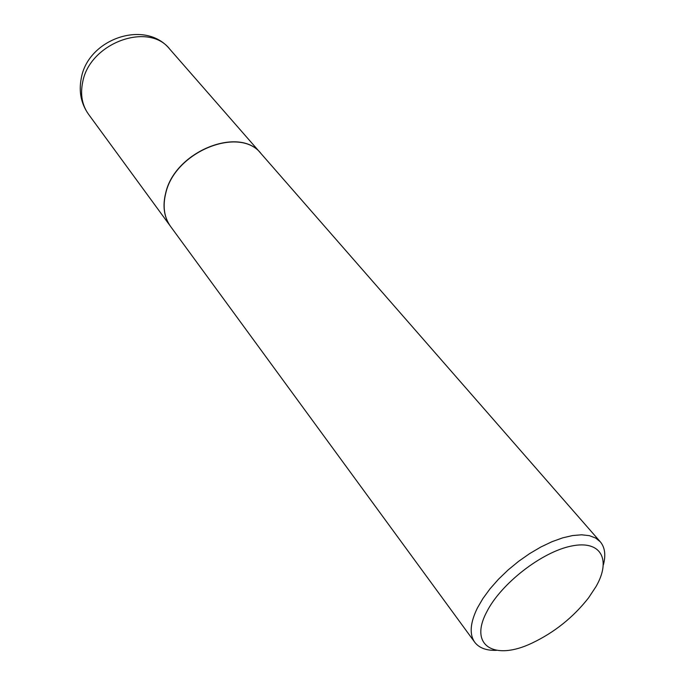 <?xml version="1.0" encoding="UTF-8"?>
<svg xmlns="http://www.w3.org/2000/svg" width="685" height="685" viewBox="0 0 685 685"><rect width="100%" height="100%" fill="white"/><g stroke="black" fill="none" stroke-linecap="round" stroke-linejoin="round"><path stroke-width="1.03" d="M261.225 153.808L261.173 153.748C240.101 125.458 175.154 151.077 165.761 192.725C162.396 205.92 163.972 217.119 170.488 226.315L170.539 226.384M603.399 564.808C605.968 555.021 604.932 547.349 600.291 541.792L261.276 153.868C240.212 125.578 175.257 151.205 165.856 192.862C162.499 206.057 164.075 217.256 170.582 226.452L474.748 642.256C479.157 648.001 486.41 650.699 496.522 650.339M600.291 541.792L595.573 538.008L589.297 535.644L581.582 534.805L572.634 535.542L562.676 537.853L551.982 541.707L540.85 547.007L529.616 553.617L518.596 561.34L508.124 569.954L498.509 579.21L490.023 588.826L482.925 598.51L477.394 607.997C470.115 622.948 469.234 634.361 474.748 642.256M596.053 586.514C611.457 559.731 601.242 539.814 571.461 546.039C541.912 551.827 500.778 583.791 486.701 611.979C468.566 646.101 494.724 660.974 531.971 643.121C554.396 632.452 573.268 617.356 588.586 597.817L596.053 586.514M88.528 114.267C81.104 103.692 78.672 91.747 81.241 78.432C87.834 38.771 145.443 18.915 169.82 49.209C148.739 21.449 89.658 42.932 82.705 82.046C80.136 94.444 82.072 105.182 88.528 114.267L170.488 226.315M169.82 49.209L261.173 153.748"/></g></svg>

